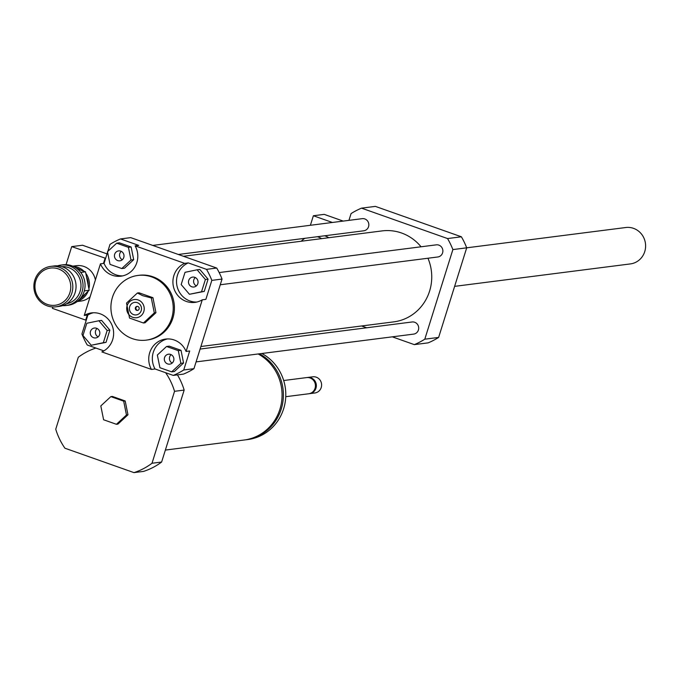 <?xml version="1.0" encoding="UTF-8"?>
<svg xmlns="http://www.w3.org/2000/svg" width="679" height="679" viewBox="0 0 679 679"><rect width="100%" height="100%" fill="white"/><g stroke="black" fill="none" stroke-linecap="round" stroke-linejoin="round"><path stroke-width="1.02" d="M301.264 241.232A17.323 16.542 82.7 0 1 304.905 238.312M317.339 236.725A17.323 16.542 82.7 0 1 321.6 238.635M324.554 235.8A17.323 16.542 82.7 0 1 328.814 237.709M343.209 221.091L324.197 214.369L313.375 215.752L310.388 225.284M332.387 222.474L313.375 215.752M392.292 336.835L414.317 344.626A73.366 70.047 -97.3 0 0 424.799 339.186L452.876 249.583A73.366 70.047 -97.3 0 0 447.554 238.558L361.542 208.147A73.366 70.047 -97.3 0 0 351.068 213.588L348.947 220.361M100.815 405.923L110.855 396.621L123.68 401.153L126.464 414.996L116.432 424.299L103.607 419.766L100.815 405.923M123.68 401.153L125.182 400.966L112.358 396.434L110.855 396.621M125.182 400.966L127.966 414.801L126.464 414.996M127.966 414.801L117.934 424.103L116.432 424.299M258.156 353.971A45.849 43.779 82.7 0 1 279.909 409.267A45.849 43.779 82.7 0 1 244.067 440.026L165.362 450.084M259.48 353.801A45.849 43.779 82.7 0 1 281.233 409.098A45.849 43.779 82.7 0 1 245.391 439.856A45.849 43.779 82.7 0 1 244.729 439.941M261.882 353.496A45.849 43.779 82.7 0 1 283.635 408.792A45.849 43.779 82.7 0 1 247.793 439.551L245.391 439.856M283.686 380.52L306.628 377.592A8.148 7.783 82.7 0 1 315.064 388.295A8.148 7.783 82.7 0 1 308.69 393.769L285.749 396.697M307.078 377.549A8.148 7.783 82.7 0 1 315.964 388.184A8.148 7.783 82.7 0 1 309.14 393.693M307.528 377.482L312.79 376.811A8.148 7.783 82.7 0 1 321.226 387.514A8.148 7.783 82.7 0 1 314.852 392.98L309.59 393.65M165.651 372.72A65.209 62.264 82.7 0 1 174.545 391.308L152.003 463.256A65.209 62.264 82.7 0 1 133.967 472.618L64.904 448.199A65.209 62.264 82.7 0 1 55.746 429.221L78.289 357.273A65.209 62.264 82.7 0 1 95.9 348.055M177.44 374.876A65.209 62.264 82.7 0 1 184.162 390.086L174.545 391.308M184.162 390.086L161.619 462.034L152.003 463.256M161.619 462.034A65.209 62.264 82.7 0 1 143.583 471.387L133.967 472.618M107.808 251.4L110.006 244.372A73.366 70.047 82.7 0 1 120.489 238.94L130.708 237.633L216.72 268.044A73.366 70.047 82.7 0 1 222.041 279.069L193.956 368.672A73.366 70.047 82.7 0 1 183.483 374.104L173.264 375.411L155.033 368.969L151.425 369.427L101.867 351.909A20.378 19.453 82.7 0 0 112.926 327.906A20.378 19.453 82.7 0 0 91.58 312.9L91.58 312.9A20.378 19.453 82.7 0 0 84.272 315.446L100.45 263.825L104.057 263.359L107.571 252.164M103.879 350.882L87.251 345A73.366 70.047 82.7 0 1 81.93 333.975L87.88 314.988L84.272 315.446M188.728 280.435A5.008 4.787 82.7 0 1 198.022 281.437A5.008 4.787 82.7 0 1 193.914 287.013A5.008 4.787 82.7 0 1 188.728 280.435M195.297 277.524A5.008 4.787 -97.3 0 0 196.367 285.901M170.59 354.438A5.008 4.787 82.7 0 1 169.742 364.148A5.008 4.787 82.7 0 1 164.36 359.785A5.008 4.787 82.7 0 1 170.59 354.438M171.125 354.667A5.008 4.787 -97.3 0 0 172.194 363.044M99.609 334.611A5.008 4.787 82.7 0 1 90.315 333.601A5.008 4.787 82.7 0 1 94.423 328.025A5.008 4.787 82.7 0 1 99.609 334.611M97.08 328.483A5.008 4.787 -97.3 0 0 98.149 336.86M201.536 291.766L189.441 294.287L181.174 284.569L185.019 272.321L197.114 269.792L205.381 279.519L201.536 291.766L204.243 291.418L189.441 294.287M205.381 279.519L208.08 279.171L199.821 269.453L197.114 269.792M208.08 279.171L204.243 291.418M159.905 367.704L157.35 355.024L166.55 346.494L178.305 350.653L180.86 363.333L171.66 371.863L159.905 367.704M178.305 350.653L181.013 350.305L169.258 346.146L166.55 346.494M181.013 350.305L183.568 362.993L180.86 363.333M183.568 362.993L174.367 371.515L171.66 371.863M86.802 323.272L98.896 320.751L107.163 330.478L103.327 342.725L91.224 345.246L82.965 335.519L86.802 323.272M107.163 330.478L109.871 330.13L101.604 320.403L98.896 320.751M109.871 330.13L106.026 342.377L103.327 342.725M106.026 342.377L91.224 345.246M117.747 260.6A5.008 4.787 82.7 0 1 118.604 250.891A5.008 4.787 82.7 0 1 123.977 255.253A5.008 4.787 82.7 0 1 117.747 260.6M121.252 251.349A5.008 4.787 -97.3 0 0 122.322 259.726M128.433 247.334L130.988 260.015L121.787 268.544L110.032 264.386L107.477 251.705L116.678 243.175L128.433 247.334L131.14 246.986L133.695 259.675L130.988 260.015M133.695 259.675L124.495 268.205L121.787 268.544M131.14 246.986L119.385 242.827L116.678 243.175M188.27 262.9L206.501 269.351A73.366 70.047 82.7 0 1 211.823 280.376L205.873 299.363L202.266 299.821A20.378 19.453 82.7 0 1 194.958 302.376A20.378 19.453 82.7 0 1 173.612 287.361A20.378 19.453 82.7 0 1 184.663 263.367L188.27 262.9A20.378 19.453 -97.3 0 0 176.998 285.978A20.378 19.453 -97.3 0 0 196.749 302.053M151.425 369.427A20.378 19.453 82.7 0 1 165.625 339.076A20.378 19.453 82.7 0 1 186.08 351.45L189.687 350.984L183.737 369.979A73.366 70.047 82.7 0 1 173.264 375.411M167.433 338.94A20.378 19.453 -97.3 0 0 155.033 368.969M93.396 312.756A20.378 19.453 -97.3 0 0 87.88 314.988M216.72 268.044L206.501 269.351M120.489 238.94L138.72 245.382L135.113 245.84L184.663 263.367M222.041 279.069L211.823 280.376M202.266 299.821L186.08 351.45M193.956 368.672L183.737 369.979M104.057 263.359A20.378 19.453 -97.3 0 0 122.704 275.869M135.113 245.84A20.378 19.453 82.7 0 1 120.913 276.192A20.378 19.453 82.7 0 1 100.45 263.825M151.29 297.92L142.683 295.679L137.396 293.005L139.051 292.802L152.945 297.708L151.29 297.92L154.311 312.909L155.958 312.705L152.945 297.708M137.396 293.005L126.523 303.089L129.545 318.078L143.439 322.992L145.085 322.78L155.958 312.705M143.439 322.992L154.311 312.909M137.812 310.362A2.037 1.944 82.7 0 1 137.302 306.365M137.862 306.475A2.037 1.944 82.7 0 1 137.514 310.422A2.037 1.944 82.7 0 1 135.325 308.648A2.037 1.944 82.7 0 1 137.862 306.475M137.328 302.656A6.315 6.035 82.7 0 1 139.484 313.384A6.315 6.035 82.7 0 1 129.545 309.862A6.315 6.035 82.7 0 1 137.328 302.656M138.177 299.957A9.167 8.759 82.7 0 1 141.308 315.523A9.167 8.759 82.7 0 1 126.88 310.422A9.167 8.759 82.7 0 1 138.177 299.957M151.731 276.93A32.609 31.132 82.7 0 1 173.094 311.135A32.609 31.132 82.7 0 1 146.197 340.137A32.609 31.132 82.7 0 1 111.186 311.737A32.609 31.132 82.7 0 1 137.939 275.445A32.609 31.132 82.7 0 1 151.731 276.93M137.939 275.445L139.136 275.292A32.609 31.132 82.7 0 1 152.936 276.777A32.609 31.132 82.7 0 1 174.291 310.982A32.609 31.132 82.7 0 1 147.402 339.975L146.197 340.137M361.584 325.979L366.685 327.779M183.44 256.28L382.124 230.902A45.849 43.779 82.7 0 1 421.048 246.791M427.957 258.232A45.849 43.779 82.7 0 1 393.744 321.871L200.908 346.502M219.173 272.568L436.266 244.847A6.111 5.839 82.7 0 1 442.827 250.169A6.111 5.839 82.7 0 1 437.811 256.976L220.251 284.764M200.11 349.057L412.094 321.982A6.111 5.839 82.7 0 1 418.654 327.303A6.111 5.839 82.7 0 1 413.638 334.11L196.078 361.899M152.733 245.416L362.221 218.663A6.111 5.839 82.7 0 1 368.79 223.985A6.111 5.839 82.7 0 1 363.774 230.792L178.348 254.472M452.876 249.583L466.702 247.818A73.366 70.047 -97.3 0 0 461.381 236.793L375.368 206.382L361.542 208.147M447.554 238.558L461.381 236.793M414.317 344.626L428.143 342.861A73.366 70.047 -97.3 0 0 438.626 337.421L466.702 247.818L625.766 227.516A18.341 17.51 -97.3 0 1 638.566 231.149A18.341 17.51 -97.3 0 1 645.05 250.526A18.341 17.51 -97.3 0 1 630.409 263.91L454.624 286.36M424.799 339.186L438.626 337.421M107.027 253.895L82.541 245.238L71.719 246.613L105.635 258.317M105.041 258.402L103.454 263.444M87.277 315.064L85.698 320.106L52.376 308.325L52.809 306.95M86.301 320.03L85.698 320.106M77.652 301.179A17.832 17.026 -97.3 0 0 88.1 291.266M88.898 288.796A17.832 17.026 -97.3 0 0 85.783 273.306M84.026 271.286A17.832 17.026 -97.3 0 0 73.205 266.38M79.995 298.938A16.814 16.05 -97.3 0 0 85.427 293.752M88.151 285.053A16.814 16.05 -97.3 0 0 86.53 276.998M80.665 270.098A16.814 16.05 -97.3 0 0 76.04 267.967M77.211 301.527L80.971 301.052A17.832 17.026 -97.3 0 0 90.146 296.706M95.4 279.96A17.832 17.026 -97.3 0 0 76.447 265.676L72.687 266.151M66.058 264.683L71.719 246.613M61.874 266.652A18.749 17.9 82.7 0 1 80.835 283.092A18.749 17.9 82.7 0 1 66.61 303.768M62.612 305.626A20.378 19.453 -97.3 0 0 66.143 305.508A20.378 19.453 -97.3 0 0 82.863 282.829A20.378 19.453 -97.3 0 0 60.983 265.082A20.378 19.453 -97.3 0 0 57.537 265.862M60.983 265.082L63.02 264.818A20.378 19.453 82.7 0 1 80.003 271.498A20.378 19.453 82.7 0 1 83.899 292.233A20.378 19.453 82.7 0 1 68.189 305.253L66.143 305.508M50.755 266.389L54.006 265.973A20.378 19.453 82.7 0 1 75.887 283.72A20.378 19.453 82.7 0 1 59.166 306.399L55.924 306.815A20.378 19.453 -97.3 0 0 72.645 284.136A20.378 19.453 -97.3 0 0 50.755 266.389A20.378 19.453 -97.3 0 0 33.95 284.509A20.378 19.453 -97.3 0 0 47.301 305.889A20.378 19.453 -97.3 0 0 55.924 306.815M47.301 304.404A18.749 17.9 82.7 0 1 40.893 272.576A18.749 17.9 82.7 0 1 70.387 283.007A18.749 17.9 82.7 0 1 47.301 304.404M77.33 268.918L85.478 271.804L89.195 290.256L84.323 290.875M85.478 271.804L80.742 272.406M89.195 290.256L80.563 298.251M76.388 302.121L75.496 302.698"/></g></svg>
